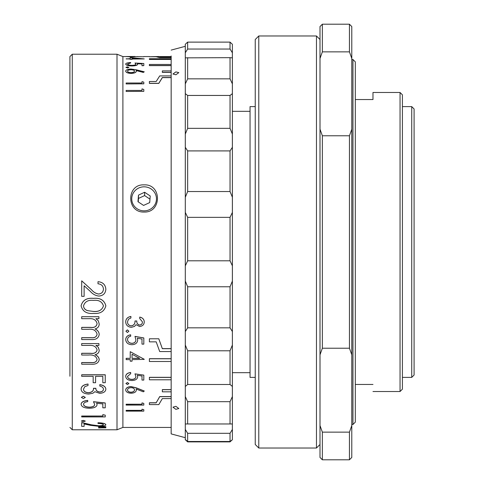 <?xml version="1.0" encoding="UTF-8"?>
<svg xmlns="http://www.w3.org/2000/svg" width="484" height="484" viewBox="0 0 484 484"><rect width="100%" height="100%" fill="white"/><g stroke="black" fill="none" stroke-linecap="round" stroke-linejoin="round"><path stroke-width="0.73" d="M411.733 106.613L414.086 108.967L414.092 147.935L414.086 375.033L411.733 377.387L411.733 106.613L402.41 106.613M250.047 111.32L250.047 377.387L255.249 377.387L255.243 444.494L255.243 39.506L255.243 400.934L255.243 91.307L255.243 106.613L250.047 106.613L250.04 111.32L232.393 111.32M250.047 377.387L250.047 106.613M411.733 377.387L402.41 377.387M250.047 372.68L232.393 372.68M352.963 59.52L355.316 61.873L355.316 422.127L352.963 424.48L352.963 59.52L351.789 59.52L351.789 371.034M400.05 92.48L402.41 94.84L402.416 185.687L402.41 389.16L400.05 391.52L400.05 92.48L372.976 92.48L372.97 99.547L355.323 99.547M372.976 99.547L372.976 92.48M322.356 432.145L322.35 459.8L319.997 457.447L320.003 425.551L322.356 432.145L349.436 432.145L351.789 425.551L351.783 457.447L349.43 459.8L349.436 432.145M322.356 51.855L349.436 51.855L349.43 24.2L322.35 24.2L322.356 51.855L320.003 58.449L319.997 26.553L319.997 457.447M322.362 348.22L320.009 354.814L320.009 129.186L322.362 135.78L322.362 348.22L349.442 348.22L349.442 135.78L322.362 135.78M349.43 24.2L351.783 26.553L351.789 34.685L351.789 58.449L349.436 51.855M351.777 377.387L351.783 424.48L352.963 424.48M320.009 354.814L320.003 425.551M320.003 58.449L320.009 129.186M351.789 58.449L351.789 425.551M351.795 354.814L349.442 348.22M349.442 135.78L351.795 129.186M175.88 74.772L172.939 74.01L175.88 71.904L178.826 72.63L175.88 74.772M175.88 409.337L172.939 407.171L175.88 406.318L178.826 408.526L175.88 409.337M230.033 433.319L187.653 433.319L187.647 441.493L185.293 439.502L185.293 438.583L185.293 439.726L187.647 441.88L230.027 441.88L232.387 439.726L230.033 441.493L230.033 433.319L232.387 429.447L232.387 439.502M187.653 423.966L230.033 423.966L230.039 401.684L187.653 401.684L187.653 423.966L185.299 423.966L185.299 429.447L187.653 433.319M230.039 401.684L232.393 396.559L232.387 429.447M232.387 417.759L232.387 63.053M171.161 56.574L171.167 433.9L171.167 55.987L171.167 56.574L159.363 56.574M171.167 433.9L185.293 437.687L185.305 223.517L185.293 46.313L171.167 50.1M185.293 439.502L185.299 429.447M187.647 441.493L230.033 441.493M187.659 350.791L187.659 384.49L230.039 384.49L230.039 350.791L187.659 350.791L185.305 345.025L185.299 396.559L187.653 401.684M187.659 286.77L187.659 327.825L230.039 327.825L230.039 286.77L187.659 286.77L185.305 281.071L185.305 345.025M187.659 217.352L187.659 260.809L230.039 260.809L230.039 217.352L187.659 217.352L185.305 212.403L185.305 281.071M187.659 150.911L187.659 191.531L230.039 191.531L230.039 150.911L187.659 150.911L185.305 147.299L185.305 212.403M187.653 95.451L187.659 128.333L230.039 128.333L230.039 95.451L187.653 95.451L185.299 93.624L185.305 147.299M187.653 57.669L187.653 78.844L230.039 78.844L230.033 57.669L185.299 57.844L185.299 93.624M187.647 42.12L187.653 49.041L230.033 49.041L230.033 42.12L187.647 42.12L185.293 44.274L185.299 57.844M185.299 423.966L185.299 396.559M187.659 384.49L185.299 386.48M187.659 327.825L185.305 331.564M187.659 260.809L185.305 265.855M187.659 191.531L185.305 197.26M187.659 128.333L185.305 134.068M187.653 78.844L185.299 83.889M187.653 49.041L185.293 52.78M232.387 423.966L230.033 423.966M230.039 350.791L232.393 345.025L232.393 386.48L230.039 384.49M230.039 286.77L232.399 281.071L232.393 331.564L230.039 327.825M230.039 217.352L232.399 212.403L232.399 265.855L230.039 260.809M230.039 150.911L232.393 147.299L232.399 197.26L230.039 191.531M230.033 57.669L232.387 57.844L232.393 83.889L230.039 78.844M230.033 42.12L232.387 44.274L232.387 52.78L230.033 49.041M232.381 60.034L232.381 54.553M232.387 52.78L232.387 57.844M232.393 83.889L232.393 147.299M232.399 197.26L232.399 212.403M232.399 265.855L232.399 281.071M232.393 331.564L232.393 345.025M232.393 386.48L232.393 396.559M232.381 431.22L232.381 426.156M232.393 134.068L230.039 128.333M230.039 95.451L232.393 93.624M144.111 184.876C161.91 183.908 161.898 212.76 144.099 212.04C126.294 212.736 126.263 183.908 144.111 184.876M102.832 382.632L102.832 376.346L102.832 382.723L105.246 382.723L105.246 374.773L81.699 374.773L81.699 376.262M93.17 382.632L93.17 376.346L93.17 382.723L95.584 382.723L95.584 376.346L102.832 376.346M137.353 375.239L137.698 376.764L137.353 375.324L142 375.983L142 380.073L143.808 380.073L143.808 375.124L134.982 373.86L135.889 376.57C135.816 378.343 134.516 379.311 131.987 379.468C129.246 379.311 127.752 378.294 127.51 376.413L130.68 373.696L130.68 372.492C127.619 372.868 125.961 374.114 125.701 376.237L125.701 376.322C125.961 374.199 127.619 372.952 130.68 372.577M137.698 376.764C137.395 379.154 135.466 380.406 131.92 380.527C128.078 380.394 126.003 379.002 125.701 376.352M69.926 376.237L69.92 56.574L69.926 376.237M72.273 54.22L72.273 429.78L117.007 429.78L117.007 54.22L72.273 54.22L69.92 56.574M69.926 372.402L69.92 61.873L69.926 372.402M139.737 318.514L139.737 317.068C142.568 317.685 144.081 319.277 144.268 321.842L144.268 321.896C144.111 324.601 142.58 326.143 139.676 326.519L136.046 324.679L134.54 326.391L131.4 327.329C127.806 326.96 125.907 325.133 125.701 321.854L125.701 321.806C125.87 318.811 127.607 317.026 130.91 316.445L130.91 316.494C127.607 317.068 125.876 318.853 125.701 321.854M127.51 321.83C127.546 324.165 128.792 325.508 131.249 325.865C133.929 325.309 135.169 323.681 134.982 320.983L136.797 320.983C136.663 323.143 137.625 324.498 139.682 325.054C141.528 324.722 142.453 323.657 142.453 321.866M125.925 331.171L127.401 329.876L128.871 331.225L127.401 332.514L125.925 331.171M127.51 339.52C127.758 341.849 129.252 343.108 131.993 343.301C134.522 343.108 135.816 341.91 135.889 339.707M131.993 343.301L131.993 343.368C134.516 343.174 135.816 341.97 135.889 339.774L134.982 336.38L143.815 337.935L143.815 344.124L142 344.124L142 339.054L137.359 338.243L137.698 340.016C137.395 342.974 135.472 344.535 131.92 344.693C128.078 344.517 126.009 342.787 125.701 339.502C125.943 336.876 127.601 335.339 130.68 334.88L130.68 334.819C127.607 335.279 125.943 336.816 125.701 339.441L125.701 339.502M142 344.064L142 338.994M137.359 338.183L137.698 340.016M130.226 361.118L130.226 359.624L126.155 359.624L126.155 358.317L130.226 358.317L130.226 351.68L144.262 359.303L130.226 351.68M126.155 359.551L126.155 358.317M158.812 338.788L149.393 338.788L158.812 338.788L162.346 348.698L158.812 338.848M171.173 348.625L162.346 348.625M149.393 341.783L149.393 338.788M171.173 358.704L149.393 358.704L149.393 361.427M135.877 56.664L125.689 56.537L134.975 56.471M143.802 56.785L137.347 56.622M137.692 56.561L131.914 56.943L125.689 56.537M130.674 56.465L127.504 56.658M132.035 59.26L130.22 59.26L132.035 59.375L132.035 58.921L144.256 58.921L132.035 59.036M130.22 59.375L130.22 59.036L126.149 58.782M130.22 59.26L130.22 58.921L126.149 58.921L130.22 58.667L130.22 57.681M135.883 64.203L134.975 63.023L143.808 63.513L143.808 65.624L141.993 65.624L141.993 63.852L137.353 63.592L137.692 64.172C137.389 65.201 135.466 65.757 131.92 65.836C128.072 65.745 126.003 65.134 125.695 64.003C125.937 63.156 127.594 62.672 130.674 62.557L130.674 62.962L127.504 64.027C127.752 64.82 129.246 65.261 131.987 65.346C134.51 65.261 135.81 64.844 135.883 64.088L134.975 63.023M143.808 65.624L141.993 65.739L141.993 63.967L137.353 63.7M137.692 64.172L137.692 64.287C137.389 65.316 135.459 65.866 131.92 65.951C128.078 65.854 126.003 65.243 125.695 64.112L125.695 64.003M130.674 62.962L127.504 64.142M128.865 67.464L127.395 67.966L125.919 67.349L127.395 66.859L128.865 67.464M144.262 71.814L143.3 72.304L136.167 70.47L136.337 71.172C136.058 72.455 134.31 73.157 131.103 73.29C127.764 73.145 125.961 72.406 125.695 71.063C125.985 69.811 127.776 69.145 131.073 69.055L136.204 69.781L144.262 71.814L143.3 72.412L136.167 70.579M136.337 71.172L136.337 71.281C136.058 72.558 134.31 73.265 131.103 73.399C127.764 73.253 125.961 72.509 125.695 71.172L125.695 71.063M126.149 83.932L143.808 83.829L126.149 83.932L126.149 83.109M126.149 83.829L126.149 83.006L142 83.006L142 81.723M126.149 91.452L143.808 91.355L126.149 91.452L126.149 90.532M126.149 91.355L126.149 90.435L142 90.435L142 88.983M171.167 57.656L159.708 57.656L156.175 56.761L149.387 56.761L158.8 56.519L162.334 57.191L171.167 57.191M149.387 58.86L149.387 59.447L171.167 59.447M162.34 71.009L162.34 72.406L171.173 72.406M149.387 64.553L149.387 65.612L171.167 65.612M149.393 81.602L149.393 83.399L158.806 83.399L162.34 77.628L171.173 77.628M171.167 427.426L122.894 427.426L122.894 56.574L117.007 54.22M134.982 373.86L143.808 375.124M142 379.982L142 375.899M171.173 396.577L159.714 396.577L156.181 402.767L149.393 402.767L149.393 404.497M149.393 379.71L149.393 377.32L149.393 379.795L171.173 379.795M171.173 377.32L149.393 377.32M162.34 391.725L162.34 389.614L162.34 391.816L171.173 391.816M171.173 389.614L162.34 389.614M126.149 411.019L126.149 410.359L142 410.359L142 409.204L143.808 409.652L142 409.204M126.149 404.981L126.149 404.219L142 404.219L142 402.888L143.808 403.402L142 402.888M136.167 388.93L136.337 390.128C136.058 392.046 134.316 393.075 131.11 393.226C127.764 393.069 125.961 391.979 125.701 389.959L125.701 389.868C125.991 387.865 127.782 386.77 131.073 386.577L136.204 387.805L144.262 391.005L143.306 391.822L136.167 389.021L136.337 390.128M125.925 383.479L127.395 382.529L128.871 383.57L127.395 384.52L125.925 383.479M127.51 376.328C127.758 378.21 129.246 379.226 131.987 379.377C134.516 379.226 135.816 378.258 135.889 376.479M95.917 345.346L98.337 347.331L99.208 350.319C99.093 352.588 97.707 354.064 95.052 354.748C97.647 355.843 99.032 357.501 99.208 359.739L99.208 359.66C99.032 357.428 97.647 355.77 95.052 354.681M81.699 364.143L81.699 362.534L91.028 362.534C94.543 362.915 96.564 361.863 97.096 359.376M81.699 354.972L81.699 353.272L90.447 353.272C94.229 353.75 96.449 352.642 97.096 349.95M81.699 345.346L81.699 343.579L98.905 343.579L81.699 343.579M95.917 318.647L98.337 320.819L99.208 324.074C99.099 326.573 97.714 328.206 95.052 328.969C97.647 330.173 99.032 332.024 99.208 334.517L99.208 334.456C99.032 331.97 97.647 330.118 95.052 328.914M81.699 339.484L81.699 337.669L91.028 337.669C94.543 338.092 96.564 336.918 97.096 334.135M81.699 329.235L81.699 327.359L90.447 327.359C94.235 327.88 96.449 326.658 97.096 323.693M81.699 318.647L81.699 316.711L98.905 316.711L81.699 316.711M93.466 298.338C100.218 297.714 104.35 300.201 105.851 305.791L105.851 305.834C104.344 311.436 100.218 313.965 93.466 313.42C86.709 313.959 82.582 311.436 81.1 305.834L81.1 305.791C82.595 300.207 86.721 297.721 93.466 298.338L93.466 298.368C100.218 297.751 104.35 300.237 105.851 305.834M98.004 283.769L98.004 281.706C102.79 282.105 105.403 284.598 105.851 289.178L105.851 289.208C105.524 293.413 103.195 295.7 98.851 296.063C95.56 295.67 92.74 294.139 90.405 291.477L84.119 285.766L84.119 296.347L81.699 296.347L81.699 280.823L91.446 289.704C93.527 292.154 95.929 293.588 98.663 294C101.64 293.649 103.231 292.009 103.437 289.075M81.699 296.317L81.699 280.823M99.813 385.984L99.813 384.617C103.576 385.216 105.591 386.698 105.845 389.075L105.845 389.166C105.645 391.629 103.606 393.026 99.728 393.347L94.888 391.701L92.874 393.232L88.693 394.061C83.901 393.758 81.373 392.113 81.094 389.13L81.094 389.039C81.324 386.262 83.635 384.592 88.04 384.024L88.04 384.114C83.641 384.683 81.324 386.353 81.094 389.13M83.508 389.063C83.55 391.187 85.214 392.403 88.487 392.712C92.063 392.234 93.721 390.757 93.472 388.283L95.886 388.283C95.711 390.261 96.994 391.502 99.74 391.992C102.197 391.695 103.425 390.727 103.431 389.094M81.397 397.346L83.357 396.239L85.317 397.443L83.357 398.538L81.397 397.346M83.508 404.219C83.835 406.034 85.825 407.008 89.48 407.147C92.849 407.002 94.586 406.076 94.676 404.364M89.48 407.147L89.48 407.25C92.849 407.111 94.586 406.185 94.676 404.467L93.472 401.696L105.24 402.954L105.24 407.818L102.826 407.818L102.826 403.904L96.637 403.251L97.09 404.66C96.685 406.953 94.114 408.145 89.389 408.242C84.246 408.115 81.481 406.784 81.094 404.255C81.415 402.156 83.629 400.909 87.737 400.516L87.737 400.413C83.629 400.812 81.415 402.059 81.094 404.158L81.094 404.255M102.826 407.716L102.826 403.801M96.637 403.154L97.09 404.66M81.693 416.809L81.693 416.022L102.826 416.022L102.826 414.631L105.24 415.169L102.826 414.631M81.391 420.989L83.357 420.384L85.317 421.104L83.357 421.685L81.391 420.989M97.992 423.325L97.992 422.762C102.783 422.907 105.397 423.548 105.845 424.692L105.845 424.807C105.518 425.769 103.183 426.271 98.845 426.319L90.393 425.333L84.107 423.954L84.107 426.38L81.693 426.38L81.693 422.514L91.44 424.819L98.657 425.781C101.634 425.72 103.225 425.345 103.431 424.668M81.693 426.265L81.693 422.514M98.597 426.973L105.845 426.658L98.597 426.713M98.597 427.959L105.845 427.705L98.597 427.747M130.91 316.494L130.91 317.946L128.466 319.204L127.51 321.878C127.552 324.219 128.798 325.563 131.249 325.913C133.929 325.363 135.169 323.736 134.982 321.031L136.797 321.031C136.663 323.191 137.625 324.552 139.682 325.109C141.528 324.776 142.447 323.711 142.453 321.914L139.737 318.563L139.737 317.117C142.562 317.734 144.075 319.325 144.268 321.896M125.925 331.225L127.401 329.876M127.401 329.931L128.871 331.225M130.68 334.88L130.68 336.247C128.671 336.676 127.619 337.79 127.51 339.58C127.758 341.91 129.252 343.174 131.993 343.368M134.982 336.44L143.815 337.995M144.262 359.376L132.041 359.624L132.041 361.197L130.226 361.197L130.226 359.624M126.155 358.396L130.226 358.317M130.226 358.396L130.226 351.747M139.707 358.396L132.041 354.246L132.041 358.396L139.707 358.396M132.041 358.317L139.573 358.317M125.925 383.57L127.395 382.529M127.395 382.614L128.871 383.57M125.701 389.959C125.991 387.962 127.782 386.861 131.073 386.674L131.073 386.577M131.073 386.674L136.204 387.902L144.262 391.096M127.51 390.013C127.643 391.374 128.811 392.137 131.013 392.306C133.251 392.113 134.425 391.32 134.528 389.929C134.407 388.561 133.233 387.805 131.013 387.66C128.804 387.853 127.643 388.634 127.51 390.013M127.51 389.916C127.637 391.278 128.804 392.04 131.013 392.209L131.013 392.306M131.013 392.209C133.251 392.022 134.425 391.229 134.528 389.838M143.808 403.505L143.808 405.084L126.149 405.084L126.149 404.219M126.149 404.328L142 404.219M142 404.328L142 402.99M143.808 409.754L143.808 411.128L126.149 411.128L126.149 410.359M126.149 410.468L142 410.359M142 410.468L142 409.313M171.173 351.565L159.714 351.565L156.187 341.843L149.393 341.843L149.393 338.848M171.173 348.698L162.346 348.698M171.173 358.783L149.393 358.783L149.393 361.506L171.173 361.506M171.173 389.705L162.34 389.705M171.173 377.405L149.393 377.405M171.173 396.674L159.714 396.674L156.181 402.767M156.181 402.863L149.393 402.863L149.393 404.6L158.806 404.6L162.34 398.598L171.173 398.598M98.597 427.868L105.845 427.82M98.597 426.834L105.845 427.148L105.845 426.773M81.693 422.629L91.44 424.934L98.657 425.896C101.634 425.835 103.225 425.466 103.431 424.783C103.165 423.99 101.356 423.542 97.992 423.439L97.992 422.877C102.783 423.016 105.397 423.663 105.845 424.807M81.391 421.104L83.357 420.384M83.357 420.499L85.317 421.104M105.24 415.278L105.24 416.918L81.693 416.918L81.693 416.022M81.693 416.131L102.826 416.022M102.826 416.131L102.826 414.74M87.737 400.516L87.737 401.641C85.051 402.004 83.641 402.894 83.508 404.321C83.835 406.136 85.825 407.111 89.48 407.25M93.472 401.799L105.24 403.057M81.397 397.443L83.357 396.239M83.357 396.336L85.317 397.443M88.04 384.114L88.04 385.488L84.785 386.674L83.508 389.154C83.55 391.278 85.214 392.5 88.487 392.808C92.063 392.33 93.721 390.854 93.472 388.374L95.886 388.374C95.711 390.358 96.994 391.592 99.74 392.082C102.197 391.792 103.425 390.824 103.431 389.184C103.334 387.672 102.124 386.631 99.813 386.075L99.813 384.707C103.576 385.3 105.591 386.789 105.845 389.166M93.17 376.346L81.699 376.346L81.699 374.773M81.699 374.858L105.246 374.858M98.905 343.64L98.905 345.413L95.917 345.413L98.337 347.331M98.337 347.397L99.208 350.319M99.208 359.739C98.464 363.079 95.729 364.573 91.022 364.222L81.699 364.222L81.699 362.534M81.699 362.607L91.028 362.607C94.537 362.988 96.558 361.935 97.096 359.449C96.086 356.049 93.188 354.578 88.39 355.038L81.699 355.038L81.699 353.272M81.699 353.344L90.447 353.344C94.211 353.822 96.425 352.715 97.096 350.017C96.219 346.592 93.503 345.056 88.941 345.413L81.699 345.413L81.699 343.64M98.905 316.76L98.905 318.696L95.917 318.696L98.337 320.819M98.337 320.868L99.208 324.074M99.208 334.517C98.464 338.262 95.735 339.937 91.022 339.544L81.699 339.544L81.699 337.669M81.699 337.729L91.028 337.729C94.537 338.153 96.558 336.979 97.096 334.196C96.086 330.409 93.188 328.775 88.397 329.289L81.699 329.289L81.699 327.359M81.699 327.414L90.447 327.414C94.211 327.934 96.425 326.712 97.096 323.742C96.219 319.984 93.503 318.303 88.941 318.696L81.699 318.696L81.699 316.76M81.1 305.834C82.607 300.243 86.727 297.757 93.466 298.368M87.556 310.631L93.472 311.46C98.736 311.944 102.057 310.093 103.437 305.9C102.076 301.641 98.754 299.802 93.472 300.382C88.185 299.79 84.863 301.629 83.514 305.9C83.744 308.29 85.087 309.869 87.556 310.631L93.472 311.46M83.514 305.858C83.744 308.248 85.087 309.827 87.556 310.589M93.472 311.418C98.827 311.859 102.148 310.008 103.437 305.858M81.699 280.847L91.446 289.734C93.527 292.191 95.929 293.619 98.663 294.03C101.64 293.685 103.231 292.04 103.437 289.099C103.177 285.893 101.362 284.12 98.004 283.799L98.004 281.706C102.79 282.13 105.403 284.622 105.851 289.208M130.22 58.667L130.22 57.566L144.256 58.921M139.701 58.667L132.029 57.929L132.035 58.667L139.701 58.667M138.587 58.667L132.029 58.05M128.865 67.349L127.395 67.857L125.919 67.349M127.51 71.1C127.643 71.995 128.811 72.509 131.007 72.636C133.251 72.491 134.419 71.959 134.528 71.045C134.401 70.18 133.233 69.714 131.007 69.635C128.804 69.738 127.637 70.228 127.51 71.1M134.528 71.154C134.407 70.289 133.233 69.823 131.007 69.744C128.804 69.847 127.637 70.337 127.51 71.209M142 83.006L142 81.627L143.808 82.147L143.808 83.829M142 90.435L142 88.881L143.808 89.473L143.808 91.355M149.387 56.761L156.175 56.64L159.708 57.542L171.167 57.542M149.387 59.447L171.167 59.332M149.387 59.332L149.387 58.745L171.167 58.745M162.34 72.406L162.34 70.9L171.173 70.9M162.34 72.297L171.173 72.297M149.387 65.612L149.387 64.439L171.167 64.439M149.387 65.497L171.167 65.497M171.173 75.915L159.714 75.915L156.181 81.5L149.393 81.5L149.393 83.302L158.806 83.302L162.34 77.519L171.173 77.519M143.155 210.818A12.36 12.015 0 0 0 156.423 199.759A12.36 12.015 0 0 0 145.043 186.86A12.36 12.015 0 0 0 131.775 197.926A12.36 12.015 0 0 0 143.155 210.818M150.228 195.984L144.619 192.251L138.491 195.112L137.97 201.695L143.579 205.428L149.707 202.572L150.228 195.984M149.98 199.148L144.613 195.578L138.484 198.434L138.218 201.864M138.484 198.434L138.491 195.112M144.613 195.578L144.619 192.251M258.777 35.973L258.777 448.027L316.463 448.027L316.463 35.973L258.777 35.973L255.243 39.506M349.43 459.8L322.35 459.8M372.976 384.453L355.323 384.453M400.05 391.52L372.976 391.52M319.997 26.553L322.35 24.2M149.387 56.574L143.802 56.574M134.975 56.574L130.674 56.574M125.689 56.574L122.894 56.574M122.894 427.426L117.007 429.78M69.92 427.426L72.273 429.78M319.997 39.506L316.463 35.973M319.997 444.494L316.463 448.027M255.243 444.494L258.777 448.027"/></g></svg>
